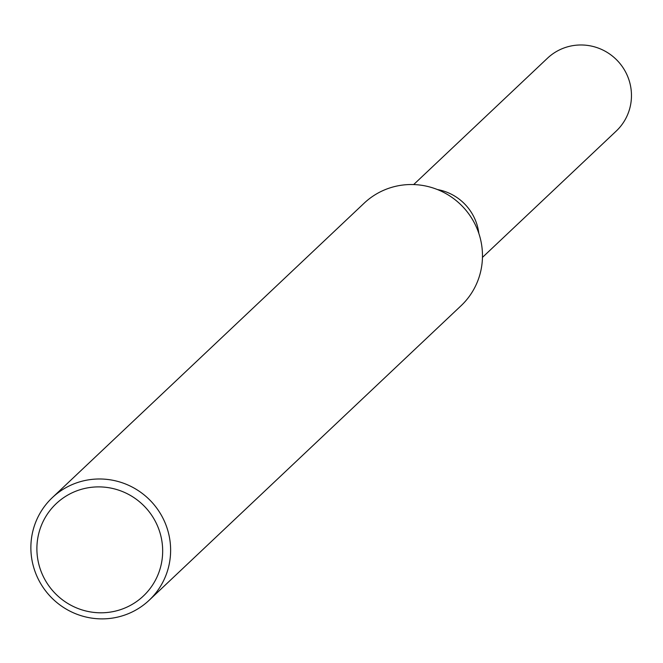 <?xml version="1.0" encoding="UTF-8"?>
<svg xmlns="http://www.w3.org/2000/svg" width="663" height="663" viewBox="0 0 663 663"><rect width="100%" height="100%" fill="white"/><g stroke="black" fill="none" stroke-linecap="round" stroke-linejoin="round"><path stroke-width="0.99" d="M477.567 226.729A50.09 49.186 46.6 0 1 478.827 233.359A50.09 49.186 46.6 0 0 477.567 226.729A50.09 49.186 46.6 0 0 437.464 189.56A50.09 49.186 46.6 0 1 477.567 226.729M52.311 497.64L364.161 203.176A70.551 69.275 46.6 0 1 480.194 237.976A70.551 69.275 46.6 0 1 461.034 305.767L149.183 600.23A70.551 69.275 46.6 0 1 33.15 565.423A70.551 69.275 46.6 0 1 52.311 497.64A70.551 69.275 46.6 0 1 168.344 532.439A70.551 69.275 46.6 0 1 149.183 600.23M160.62 535.008A63.499 62.347 46.6 0 1 115.718 611.029A63.499 62.347 46.6 0 1 38.943 564.694A63.499 62.347 46.6 0 1 83.845 488.664A63.499 62.347 46.6 0 1 160.62 535.008M413.679 184.554L547.464 58.22A50.09 49.186 46.6 0 1 629.85 82.933A50.09 49.186 46.6 0 1 616.242 131.059L482.457 257.393"/></g></svg>

